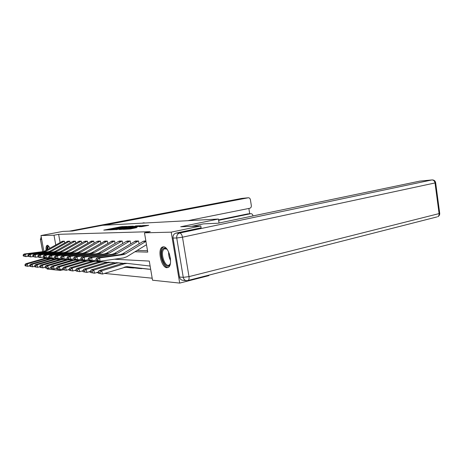 <?xml version="1.0" encoding="UTF-8"?>
<svg xmlns="http://www.w3.org/2000/svg" width="463" height="463" viewBox="0 0 463 463"><rect width="100%" height="100%" fill="white"/><g stroke="black" fill="none" stroke-linecap="round" stroke-linejoin="round"><path stroke-width="0.69" d="M126.717 226.413L121.121 226.714L103.758 230.117L109.17 229.839L109.546 229.717L108.822 229.636L112.081 228.925L126.717 226.413M166.929 267.718C161.257 267.817 157.131 249.123 162.363 247.057L163.422 246.814C168.989 246.281 173.411 265.16 168.243 267.423L166.929 267.718M48.424 258.36L48.019 257.659M46.051 250.356C45.86 247.514 46.207 245.853 47.104 245.367L47.376 245.321C48.164 245.39 48.974 246.357 49.807 248.232M141.759 226.644L148.698 225.325L142.864 225.556L123.326 229.359L130.398 228.971L136.984 227.593L126.052 228.965L139.137 226.32L143.177 225.857L139.241 226.714L141.759 226.644M43.881 251.444L40.975 235.551L62.864 231.413L72.465 231.031L102.624 225.296L218.426 219.04L180.692 226.777L200.815 225.985L171.217 232.148L179.696 283.096L152.53 280.213L149.277 261.08L114.39 259.216M40.975 235.551L54.003 235.21L55.751 244.875M134.976 251.756L147.755 252.115L144.485 232.843L150.244 231.668L58.622 234.324L54.003 235.21M144.485 232.843L171.217 232.148M133.338 226.147L127.151 226.436L109.563 229.891L116.109 229.526L133.338 226.147M135.543 225.903L141.134 225.678L123.1 229.254L119.309 229.515L127.562 227.848L125.988 227.877L116.178 229.648L135.578 226.106M51.214 258.192L51.115 258.551M219.063 223.01L218.426 219.04M58.622 234.324L60.086 242.421M137.112 250.448L147.518 250.703M62.395 241.258L64.409 241.217L64.698 242.815M67.714 241.24L69.809 241.2L70.11 242.878M73.252 241.229L75.428 241.182L75.747 242.942M79.011 241.211L81.285 241.165L81.615 243.011M85.018 241.194L87.385 241.148L87.727 243.087M91.275 241.177L93.752 241.125L94.111 243.168M97.815 241.159L100.396 241.107L100.772 243.26M104.638 241.142L107.341 241.084L107.734 243.359M111.78 241.125L114.604 241.067L115.021 243.463M119.257 241.107L122.215 241.044L122.654 243.579M127.088 241.084L130.19 241.015L130.653 243.706M135.306 241.061L138.564 240.991L139.05 243.845M143.935 241.044L145.868 240.968L143.015 241.443L122.626 253.793L120.455 254.569L97.08 257.793L99.661 257.926L100.014 261.242L123.523 257.926L126.793 256.745L146.499 244.713M68.177 269.755L69.271 269.865M74.751 270.415L76.007 270.542M81.644 271.11L83.085 271.254M88.89 271.839L90.522 272.001M96.501 272.603L98.347 272.788M104.516 273.413L152.188 278.205M63.066 258.933L63.13 259.297M130.977 267.84L134.606 267.95M98.168 272.07L98.486 273.344L100.297 273.529L99.979 272.244L98.168 272.07L99.105 270.595L101.704 270.832L124.535 263.76L127.169 263.383L149.954 266.028M63.286 269.802L60.381 270.444L47.093 269.032L46.96 268.308M45.131 258.296L45.044 257.81M208.813 275.161L208.888 275.63L179.696 283.096M200.815 225.985L201.116 227.842M58.228 258.568L58.309 258.991M60.231 269.622L60.381 270.444M127.701 226.465L111.392 229.619L116.497 228.965L127.701 226.465M134.287 226.546L127.273 227.576L134.287 226.546L134.368 227.032M24.915 264.871L25.17 265.843L26.217 265.947L25.963 264.975L24.915 264.871L25.76 263.76L44.176 258.499L46.873 258.261M25.76 263.76L27.259 263.898L45.773 258.603L50.45 258.591M25.963 264.975L27.259 263.898L27.896 266.341L25.17 265.843M29.771 265.797L27.896 266.341L26.217 265.947M64.241 241.217L46.462 251.085L44.685 251.675L25.633 254.094L25.911 256.612L28.15 256.323M62.557 241.223L44.865 251.027L43.094 251.612L24.14 254.019L25.633 254.094L24.192 255.003L23.15 254.945L23.26 255.952L24.302 256.01L24.192 255.003M24.302 256.01L25.911 256.612L23.26 255.952M24.14 254.019L23.15 254.945M51.208 258.209L50.733 258.562M50.525 258.58L49.408 257.758M47.076 249.777L47.4 246.958L48.731 246.293M48.899 246.524L47.996 247.271L47.683 249.43M47.834 245.268L47.104 246.166L46.763 249.956M48.777 257.561L49.338 258.464M170.378 263.441L169.637 265.015C165.852 270.814 158.699 254.424 162.646 249.187C163.873 247.549 165.389 247.641 167.195 249.47M166.894 249.163L164.446 248.753L163.497 249.638C160.233 253.857 165.262 267.66 169.151 265.05L170.239 263.846M163.549 246.82L162.137 248.029C158.496 252.769 163.352 268.32 168.237 267.423M218.629 220.313L250.662 213.709L247.786 213.883L250.662 213.709M252.943 215.937L252.891 215.619C252.613 214.375 251.947 213.727 250.9 213.674M187.885 220.689L249.812 208.257C250.929 207.887 251.432 206.996 251.328 205.578L250.414 199.738C250.124 198.453 249.435 197.799 248.347 197.77L241.825 198.407L69.328 231.159L241.698 198.43L248.347 197.77M249.69 213.75L248.862 208.448M144.172 223.05L144.12 222.755L142.002 223.172M104.175 225.215L248.18 197.794M218.559 219.902L247.786 213.883M191.468 226.355L203.454 223.878L217.998 223.235L419.796 181.12M173.029 238.04L179.511 277.007L183.255 277.349L176.733 237.999L173.029 238.04C172.832 235.47 173.81 233.832 175.969 233.12L201.11 227.808M186.271 280.636L182.862 280.306C181.079 280.103 179.962 279.004 179.511 277.007M29.649 265.334L29.91 266.323L30.998 266.439L30.737 265.444L29.649 265.334L30.506 264.199L49.217 258.829L51.96 258.586M30.506 264.199L32.069 264.35L50.878 258.939L55.699 258.927M30.737 265.444L32.069 264.35L32.717 266.838L29.91 266.323M34.696 266.26L32.717 266.838L30.998 266.439M34.586 265.82L34.847 266.833L35.981 266.948L35.72 265.93L34.586 265.82L35.448 264.662L54.466 259.176L57.25 258.921M35.448 264.662L37.075 264.813L56.197 259.286L61.168 259.286M35.72 265.93L37.075 264.813L37.735 267.354L34.847 266.833M39.835 266.74L37.735 267.354L35.981 266.948M67.882 241.206L69.618 241.206L51.578 251.264L49.773 251.866L30.408 254.343L30.697 256.913L33.035 256.612M67.864 241.211L49.917 251.206L48.123 251.803L28.856 254.262L30.408 254.343L28.938 255.269L27.855 255.211L27.971 256.236L29.053 256.299L28.938 255.269M29.053 256.299L30.697 256.913L27.971 256.236M28.856 254.262L27.855 255.211M74.225 241.564L72.407 241.564L75.226 241.188L56.908 251.455L55.074 252.069L35.391 254.598L35.68 257.225L38.116 256.907M72.407 241.564L55.178 251.392L53.349 252.005L33.77 254.517L35.391 254.598L33.886 255.547L32.757 255.483L32.873 256.531L34.002 256.595L33.886 255.547M34.002 256.595L35.68 257.225L32.873 256.531M33.77 254.517L32.757 255.483M39.725 266.323L39.992 267.359L41.178 267.481L40.912 266.439L39.725 266.323L40.599 265.143L59.935 259.529L62.765 259.274M40.599 265.143L42.295 265.299L61.735 259.65L63.992 259.355L66.869 259.656M40.912 266.439L42.295 265.299L42.966 267.892L39.992 267.359M45.195 267.244L42.966 267.892L41.178 267.481M45.09 266.85L45.362 267.909L46.601 268.036L46.329 266.972L45.09 266.85L45.97 265.64L65.636 259.905L68.512 259.645M45.97 265.64L47.741 265.808L67.517 260.027L69.809 259.726L72.813 260.038M46.329 266.972L47.741 265.808L48.424 268.459L45.362 267.909M50.785 267.764L48.424 268.459L46.601 268.036M50.693 267.406L50.971 268.482L52.267 268.615L51.989 267.527L50.693 267.406L51.584 266.167L71.586 260.293L74.508 260.027M51.584 266.167L53.436 266.335L73.548 260.42L75.88 260.113L79.023 260.443M51.989 267.527L53.436 266.335L54.13 269.049L50.971 268.482M56.636 268.303L54.13 269.049L52.267 268.615M79.196 241.171L81.071 241.171L62.459 251.652L60.595 252.283L40.576 254.87L40.877 257.55L43.424 257.214M79.173 241.177L60.653 251.588L58.801 252.213L38.892 254.783L40.576 254.87L39.042 255.836L37.868 255.773L37.983 256.838L39.164 256.907L39.042 255.836M39.164 256.907L40.877 257.55L39.187 257.445L37.983 256.838M38.892 254.783L37.868 255.773M87.183 241.148L68.252 251.86L66.354 252.503L45.993 255.148L46.3 257.885L48.968 257.532M87.166 241.154L84.156 241.547L66.365 251.791L64.479 252.433L44.234 255.055L45.993 255.148L44.425 256.137L43.198 256.068L43.319 257.162L44.546 257.231L44.425 256.137M44.546 257.231L46.3 257.885L44.535 257.775L43.319 257.162M44.234 255.055L43.198 256.068M93.543 241.13L74.294 252.075L72.367 252.734L51.653 255.443L51.96 258.244L54.761 257.868M91.477 241.136L72.326 252.005L70.411 252.659L49.813 255.344L51.653 255.443L50.05 256.45L48.765 256.38L48.893 257.497L50.172 257.573L50.05 256.45M50.172 257.573L51.96 258.244L50.12 258.128L48.893 257.497M49.813 255.344L48.765 256.38M56.555 267.979L56.833 269.084L58.188 269.217L57.904 268.112L56.555 267.979L57.447 266.711L77.801 260.698L80.776 260.426M57.447 266.711L59.386 266.891L79.85 260.837L82.223 260.519L85.516 260.866M57.904 268.112L59.386 266.891L60.092 269.663L56.833 269.084M62.76 268.87L60.092 269.663L58.188 269.217M100.176 241.107L80.608 252.3L78.646 252.972L57.574 255.75L57.887 258.609L60.821 258.221M100.158 241.113L96.935 241.524L78.554 252.225L76.603 252.896L55.647 255.645L57.574 255.75L55.93 256.78L54.588 256.705L54.715 257.845L56.058 257.926L55.93 256.78M56.058 257.926L57.887 258.609L55.959 258.493L54.715 257.845M55.647 255.645L54.588 256.705M62.684 268.581L62.974 269.709L64.386 269.854L64.097 268.719L62.684 268.581L63.587 267.284L84.295 261.126L87.322 260.843M63.587 267.284L65.613 267.475L86.442 261.265L88.855 260.941L92.311 261.306M64.097 268.719L65.613 267.475L66.336 270.311L62.974 269.709M69.166 269.454L66.336 270.311L64.386 269.854M104.858 241.096L107.092 241.09L87.212 252.532L85.215 253.22L63.767 256.068L64.085 258.996L68.669 258.69L68.541 257.486L67.066 257.405L67.199 258.597L68.466 259.274L73.889 258.956M104.835 241.096L85.065 252.457L83.08 253.139L61.753 255.964L63.767 256.068L62.088 257.127L60.682 257.046L60.809 258.215L62.216 258.296L62.088 257.127M62.216 258.296L64.085 258.996L62.071 258.875L60.809 258.215M61.753 255.964L60.682 257.046M69.109 269.211L69.398 270.369L70.885 270.519L70.59 269.356L69.109 269.211L70.017 267.88L91.095 261.572L94.174 261.277M70.017 267.88L72.141 268.083L93.347 261.717L95.8 261.381L99.429 261.769M70.59 269.356L72.141 268.083L72.876 270.982L69.398 270.369M75.891 270.074L72.876 270.982L70.885 270.519M114.367 241.067L94.128 252.781L92.096 253.487L70.26 256.404L70.584 259.407L68.669 258.69M112.005 241.073L91.877 252.7L89.857 253.4L68.148 256.294L70.26 256.404L68.541 257.486M68.148 256.294L67.066 257.405M75.839 269.877L76.14 271.058L77.697 271.214L77.396 270.027L75.839 269.877L76.76 268.511L98.225 262.035L101.356 261.74M76.76 268.511L78.988 268.719L100.581 262.191L103.075 261.85L106.895 262.255M77.396 270.027L78.988 268.719L79.74 271.694L76.14 271.058M82.946 270.716L79.74 271.694L77.697 271.214M126.492 267.336L124.136 267.273M121.966 241.044L101.374 253.035L99.308 253.765L77.066 256.757L77.402 259.83L80.915 259.349M121.943 241.044L119.471 241.055L118.354 241.489L99.013 252.954L96.958 253.672L74.85 256.641L77.066 256.757L75.307 257.868L73.762 257.781L73.895 259.002L75.44 259.095L75.307 257.868M75.44 259.095L77.402 259.83L75.18 259.691L73.895 259.002M74.85 256.641L73.762 257.781M130.716 267.817L124.616 267.122M82.912 270.571L83.218 271.781L84.851 271.949L84.55 270.728L82.912 270.571L83.838 269.171L105.697 262.527L108.886 262.22M83.838 269.171L86.182 269.391L108.168 262.689L110.715 262.336L114.731 262.77M84.55 270.728L86.182 269.391L86.946 272.435L83.218 271.781M90.366 271.382L86.946 272.435L84.851 271.949M133.327 268.019L124.854 267.047M129.929 241.015L108.979 253.307L106.872 254.048L84.22 257.127L84.561 260.275L88.306 259.76M129.906 241.02L127.313 241.032L126.179 241.472L106.502 253.22L104.406 253.956L81.887 257.006L84.22 257.127L82.414 258.267L80.793 258.175L80.927 259.425L82.553 259.523L82.414 258.267M82.553 259.523L84.561 260.275L82.229 260.131L80.927 259.425M81.887 257.006L80.793 258.175M139.276 268.471L125.363 266.891M90.343 271.301L90.655 272.545L92.38 272.719L92.068 271.468L90.343 271.301L91.275 269.865L113.545 263.042L116.792 262.724M91.275 269.865L93.74 270.091L116.144 263.21L118.736 262.845L122.973 263.308M92.068 271.468L93.74 270.091L94.521 273.216L90.655 272.545M98.173 272.088L94.521 273.216L92.38 272.719M143.026 268.575L125.641 266.815M138.287 240.991L116.965 253.591L114.824 254.355L91.743 257.515L92.091 260.75L96.084 260.189M135.566 241.003L114.361 253.498L112.231 254.256L89.29 257.387L91.743 257.515L89.891 258.684L88.178 258.586L88.317 259.87L90.03 259.974L89.891 258.684M90.03 259.974L92.091 260.75L89.631 260.594L88.317 259.87M89.29 257.387L88.178 258.586M147.992 269.136L126.468 266.676M99.105 270.595L121.798 263.58L125.103 263.25M99.979 272.244L101.704 270.832L102.497 274.044L98.486 273.344M150.683 269.344L127.099 266.653L102.497 274.044L100.297 273.529M145.938 241.402L125.369 253.892L123.181 254.673L99.661 257.926L97.762 259.124L95.963 259.025L96.101 260.345L97.901 260.449L97.762 259.124M97.901 260.449L100.014 261.242L97.427 261.08L96.101 260.345M97.08 257.793L95.963 259.025M121.196 227.154L121.121 226.714M122.533 226.916L122.463 226.517M116.578 229.434L116.497 228.965M126.845 227.42L126.764 226.957M127.082 228.467L127.001 227.981M128.957 228.103L128.859 227.547M130.363 227.825L130.282 227.333M141.788 226.644L141.713 226.204M130.19 229.011L130.103 228.496M133.176 228.421L133.089 227.906M134.623 228.137L134.548 227.692M44.176 258.499L45.773 258.603M64.218 241.223L62.534 241.223M46.462 251.085L44.865 251.027M44.685 251.675L43.094 251.612M63.252 241.582L61.567 241.582M170.581 260.628C169.145 257.897 168.486 254.997 168.596 251.913M169.325 253.724L170.453 258.678M41.682 239.417L40.489 239.435L42.723 251.658M43.771 257.387L43.985 258.557M41.23 236.946L40.42 239.365L41.236 236.975M175.969 233.12L179.69 233.034L431.921 179.945C433.565 179.985 434.601 180.987 435.023 182.949L182.486 237.189L188.997 276.625L439.098 213.599L435.023 182.949L435.648 182.671M419.669 181.126L432.118 179.916L419.472 181.155M439.7 213.206L439.098 213.599C439.225 215.092 438.756 216.134 437.68 216.736C439.098 216.059 439.775 214.942 439.723 213.397L435.66 182.787C435.266 180.877 434.086 179.922 432.118 179.916M436.887 216.939L188.198 280.422C188.991 279.797 189.257 278.535 188.997 276.625L183.255 277.349C183.713 279.363 184.835 280.468 186.63 280.671L187.712 280.578M179.69 233.034C177.52 233.751 176.536 235.407 176.733 237.999L182.486 237.189C181.936 234.643 181.004 233.259 179.69 233.034M49.217 258.829L50.878 258.939M54.466 259.176L56.197 259.286M51.578 251.264L49.917 251.206M49.773 251.866L48.123 251.803M68.628 241.57L66.88 241.576M56.908 251.455L55.178 251.392M55.074 252.069L53.349 252.005M59.935 259.529L61.735 259.65M65.636 259.905L67.517 260.027M71.586 260.293L73.548 260.42M62.459 251.652L60.653 251.588M60.595 252.283L58.801 252.213M80.058 241.553L78.16 241.553M68.252 251.86L66.365 251.791M66.354 252.503L64.479 252.433M86.13 241.541L84.156 241.547M93.52 241.13L91.454 241.136M74.294 252.075L72.326 252.005M72.367 252.734L70.411 252.659M92.473 241.53L90.412 241.536M77.801 260.698L79.85 260.837M80.608 252.3L78.554 252.225M78.646 252.972L76.603 252.896M99.088 241.518L96.935 241.524M84.295 261.126L86.442 261.265M87.212 252.532L85.065 252.457M85.215 253.22L83.08 253.139M106.004 241.507L103.753 241.512M91.095 261.572L93.347 261.717M114.344 241.067L111.982 241.078M94.128 252.781L91.877 252.7M92.096 253.487L89.857 253.4M113.244 241.495L110.888 241.501M98.225 262.035L100.581 262.191M124.02 267.307L125.299 267.406M101.374 253.035L99.013 252.954M99.308 253.765L96.958 253.672M120.82 241.483L118.354 241.489M105.697 262.527L108.168 262.689M108.979 253.307L106.502 253.22M106.872 254.048L104.406 253.956M128.766 241.472L126.179 241.472M113.545 263.042L116.144 263.21M139.01 268.453L141.753 268.662M138.269 240.997L135.543 241.003M116.965 253.591L114.361 253.498M114.824 254.355L112.231 254.256M137.106 241.454L134.386 241.46M127.134 266.659L127.574 266.688M121.798 263.58L124.535 263.76M147.72 269.113L150.602 269.333M125.369 253.892L122.626 253.793M123.181 254.673L120.455 254.569M145.868 241.443L143.015 241.443M128.621 227.073L128.529 226.54M127.655 228.357L127.562 227.848M135.85 226.743L135.757 226.199M143.275 226.424L143.177 225.857M46.312 258.227L47.92 258.331M165.939 248.423L164.446 248.753M43.933 258.568L43.713 257.359M42.671 251.669L40.437 239.429M51.387 258.551L53.06 258.655M56.671 258.886L58.413 258.996M62.175 259.239L63.992 259.355M67.916 259.604L69.809 259.726M73.901 259.986L75.88 260.113M80.157 260.385L82.223 260.519M86.697 260.802L88.855 260.941M93.538 261.236L95.8 261.381M100.708 261.693L103.075 261.85M108.226 262.174L110.715 262.336M116.12 262.677L118.736 262.845M124.42 263.21L127.169 263.383"/></g></svg>
